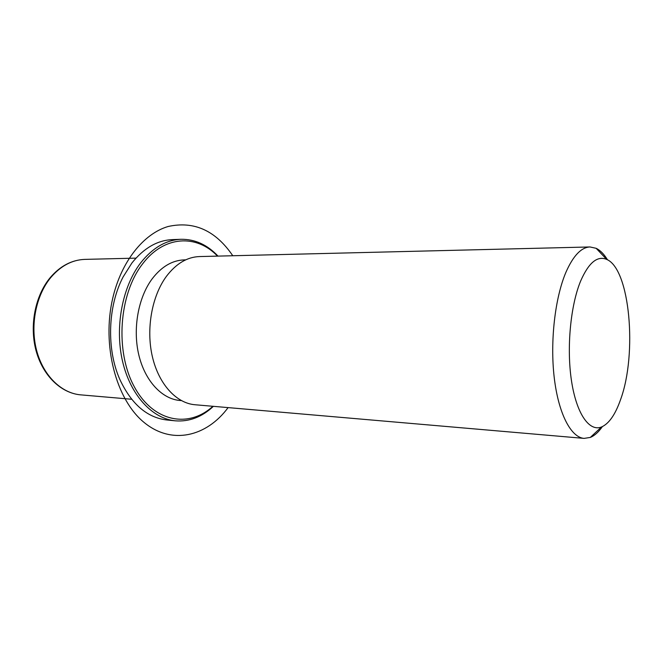 <?xml version="1.0" encoding="UTF-8"?>
<svg xmlns="http://www.w3.org/2000/svg" width="663" height="663" viewBox="0 0 663 663"><rect width="100%" height="100%" fill="white"/><g stroke="black" fill="none" stroke-linecap="round" stroke-linejoin="round"><path stroke-width="0.99" d="M181.347 400.593L179.946 400.477C162.012 399.051 144.99 381.051 138.782 354.838C132.567 328.657 138.236 297.38 152.283 278.675C161.673 266.551 172.339 260.294 184.281 259.888L185.681 259.863M602.352 426.632C598.573 432.085 594.57 435.682 590.319 437.423L584.095 438.392L194.93 404.737C176.383 403.228 158.755 384.258 152.357 356.595C145.935 328.964 151.877 295.955 166.471 276.272C176.184 263.567 187.198 257.004 199.497 256.564L590.004 246.959L596.153 248.31C600.28 250.316 604.068 254.153 607.499 259.821M584.095 438.392C570.934 437.423 558.428 413.613 554.218 377.504C549.992 341.453 554.989 297.836 565.945 272.228C573.23 255.727 581.252 247.307 590.004 246.959M580.631 281.054C588.653 262.714 597.322 255.487 606.645 259.39C629.974 268.813 637.441 353.885 620.568 399.607C615.322 414.599 608.957 423.74 601.474 427.005C589.291 431.903 576.503 413.836 571.514 380.968C566.484 348.199 570.47 305.577 580.631 281.054M213.387 406.328C201.942 417.06 189.253 421.892 175.33 420.831L166.678 419.961C147.078 417.591 131.498 404.165 119.945 379.684C106.362 349.509 107.696 306.223 123.111 276.952L131.896 263.012C143.846 248.103 157.297 240.313 172.239 239.625L180.933 239.293C194.897 239.086 207.254 244.697 218.019 256.109M212.881 406.286C188.839 428.472 153.41 422.29 134.299 386.753C114.923 351.523 118.884 294.215 142.553 263.949C164.051 235.299 196.704 234.089 217.514 256.125M175.33 420.831C152.366 418.668 130.412 395.322 122.531 361.227C114.624 327.174 122.323 286.648 140.689 262.83C152.614 247.821 166.032 239.981 180.933 239.293M232.788 255.744C215.608 230.517 194.044 220.771 168.104 226.506C143.747 233.633 121.337 261.263 112.735 298.234C101.663 345.257 116.083 399.457 143.846 422.248C171.568 445.337 206.566 436.743 228.105 407.604M131.639 399.259L80.687 394.858C61.493 393.275 43.31 375.797 36.647 350.578C29.968 325.384 35.926 295.4 50.852 277.441C60.797 265.846 72.134 259.83 84.872 259.382L135.99 258.131M606.645 259.39L596.153 248.31M601.474 427.005L590.319 437.423M50.206 277.64C60.176 265.996 71.728 259.904 84.872 259.382M80.687 394.858C60.83 393.151 42.656 375.432 36.001 350.478C29.338 325.5 35.147 295.855 50.056 277.822"/></g></svg>
